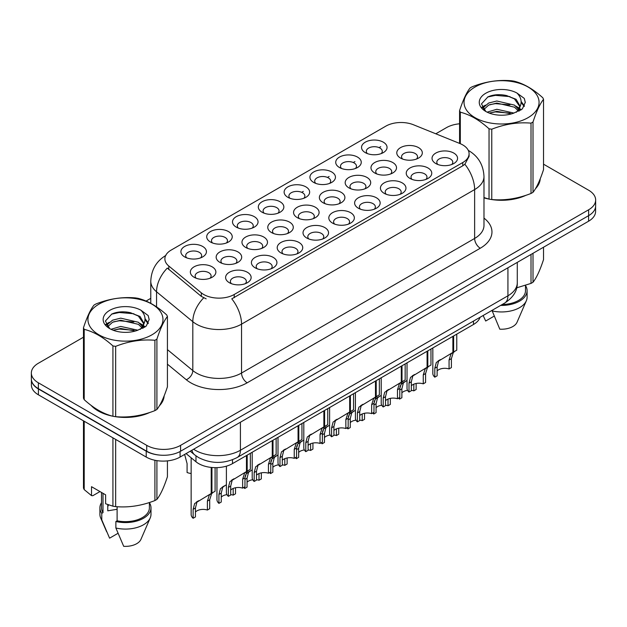 <?xml version="1.0" encoding="UTF-8"?>
<svg xmlns="http://www.w3.org/2000/svg" width="627" height="627" viewBox="0 0 627 627"><rect width="100%" height="100%" fill="white"/><g stroke="black" fill="none" stroke-linecap="round" stroke-linejoin="round"><path stroke-width="0.94" d="M365.267 152.612L365.267 152.612A12.767 7.375 180 0 1 365.267 142.188A12.767 7.375 180 0 1 383.324 142.188A12.767 7.375 180 0 1 383.324 152.612A12.767 7.375 180 0 1 365.267 152.612M381.232 153.591A7.979 4.608 0 0 0 382.274 151.311A7.979 4.608 0 0 0 379.938 148.05A7.979 4.608 0 0 0 371.239 147.055A7.979 4.608 0 0 0 366.317 151.311A7.979 4.608 0 0 0 367.359 153.591M287.856 197.309L287.856 197.309A12.767 7.375 180 0 1 287.856 186.885A12.767 7.375 180 0 1 305.913 186.885A12.767 7.375 180 0 1 305.913 197.309A12.767 7.375 180 0 1 287.856 197.309M303.821 198.289A7.979 4.608 0 0 0 304.863 196.008A7.979 4.608 0 0 0 302.527 192.748A7.979 4.608 0 0 0 293.828 191.744A7.979 4.608 0 0 0 288.906 196.008A7.979 4.608 0 0 0 289.948 198.289M262.055 212.208A12.767 7.375 180 0 1 262.047 212.208A12.767 7.375 180 0 1 262.055 201.776A12.767 7.375 180 0 1 280.112 201.776A12.767 7.375 180 0 1 280.112 212.208A12.767 7.375 180 0 1 262.055 212.208M278.02 213.18A7.979 4.608 0 0 0 279.062 210.899A7.979 4.608 0 0 0 276.726 207.647A7.979 4.608 0 0 0 268.027 206.644A7.979 4.608 0 0 0 263.097 210.899A7.979 4.608 0 0 0 264.147 213.18M236.246 227.107L236.246 227.107A12.767 7.375 180 0 1 236.246 216.676A12.767 7.375 180 0 1 254.311 216.676A12.767 7.375 180 0 1 254.311 227.107A12.767 7.375 180 0 1 236.246 227.107M252.211 228.079A7.979 4.608 0 0 0 253.261 225.798A7.979 4.608 0 0 0 250.918 222.538A7.979 4.608 0 0 0 242.226 221.543A7.979 4.608 0 0 0 237.296 225.798A7.979 4.608 0 0 0 238.338 228.079M313.657 182.41L313.657 182.41A12.767 7.375 180 0 1 313.657 171.986A12.767 7.375 180 0 1 331.722 171.986A12.767 7.375 180 0 1 331.722 182.41A12.767 7.375 180 0 1 313.657 182.41M329.622 183.39A7.979 4.608 0 0 0 330.672 181.109A7.979 4.608 0 0 0 328.329 177.849A7.979 4.608 0 0 0 319.637 176.853A7.979 4.608 0 0 0 314.707 181.109A7.979 4.608 0 0 0 315.749 183.39M339.458 167.511L339.458 167.511A12.767 7.375 180 0 1 339.458 157.087A12.767 7.375 180 0 1 357.523 157.087A12.767 7.375 180 0 1 357.523 167.511A12.767 7.375 180 0 1 339.458 167.511M355.431 168.491A7.979 4.608 0 0 0 356.473 166.21A7.979 4.608 0 0 0 354.137 162.949A7.979 4.608 0 0 0 345.438 161.954A7.979 4.608 0 0 0 340.508 166.21A7.979 4.608 0 0 0 341.558 168.491M210.445 241.998L210.445 241.998A12.767 7.375 180 0 1 210.445 231.575A12.767 7.375 180 0 1 228.502 231.575A12.767 7.375 180 0 1 228.502 241.998A12.767 7.375 180 0 1 210.445 241.998M226.41 242.978A7.979 4.608 0 0 0 227.452 240.697A7.979 4.608 0 0 0 225.117 237.437A7.979 4.608 0 0 0 216.417 236.442A7.979 4.608 0 0 0 211.495 240.697A7.979 4.608 0 0 0 212.537 242.978M184.644 256.898L184.644 256.898A12.767 7.375 180 0 1 184.644 246.474A12.767 7.375 180 0 1 202.701 246.474A12.767 7.375 180 0 1 202.701 256.898A12.767 7.375 180 0 1 184.644 256.898M200.609 257.877A7.979 4.608 0 0 0 201.651 255.597A7.979 4.608 0 0 0 199.315 252.336A7.979 4.608 0 0 0 190.616 251.341A7.979 4.608 0 0 0 185.686 255.597A7.979 4.608 0 0 0 186.736 257.877M400.52 158.067L400.52 158.067A12.767 7.375 180 0 1 400.52 147.643A12.767 7.375 180 0 1 418.577 147.643A12.767 7.375 180 0 1 418.577 158.067A12.767 7.375 180 0 1 400.52 158.067M416.485 159.046A7.979 4.608 0 0 0 417.527 156.766A7.979 4.608 0 0 0 415.192 153.505A7.979 4.608 0 0 0 406.492 152.51A7.979 4.608 0 0 0 401.562 156.766A7.979 4.608 0 0 0 402.612 159.046M374.711 172.966L374.711 172.966A12.767 7.375 180 0 1 374.711 162.542A12.767 7.375 180 0 1 392.776 162.542A12.767 7.375 180 0 1 392.776 172.966A12.767 7.375 180 0 1 374.711 172.966M390.676 173.945A7.979 4.608 0 0 0 391.726 171.665A7.979 4.608 0 0 0 389.391 168.404A7.979 4.608 0 0 0 380.691 167.409A7.979 4.608 0 0 0 375.761 171.665A7.979 4.608 0 0 0 376.811 173.945M297.3 217.663L297.3 217.663A12.767 7.375 180 0 1 297.3 207.231A12.767 7.375 180 0 1 315.365 207.231A12.767 7.375 180 0 1 315.365 217.663A12.767 7.375 180 0 1 297.3 217.663M313.265 218.635A7.979 4.608 0 0 0 314.315 216.354A7.979 4.608 0 0 0 311.98 213.102A7.979 4.608 0 0 0 303.28 212.098A7.979 4.608 0 0 0 298.35 216.354A7.979 4.608 0 0 0 299.4 218.635M348.91 187.865L348.91 187.865A12.767 7.375 180 0 1 348.91 177.441A12.767 7.375 180 0 1 366.967 177.441A12.767 7.375 180 0 1 366.967 187.865A12.767 7.375 180 0 1 348.91 187.865M364.875 188.845A7.979 4.608 0 0 0 365.917 186.564A7.979 4.608 0 0 0 363.582 183.303A7.979 4.608 0 0 0 354.882 182.308A7.979 4.608 0 0 0 349.96 186.564A7.979 4.608 0 0 0 351.002 188.845M323.109 202.764L323.109 202.764A12.767 7.375 180 0 1 323.109 192.332A12.767 7.375 180 0 1 341.166 192.332A12.767 7.375 180 0 1 341.166 202.764A12.767 7.375 180 0 1 323.109 202.764M339.074 203.744A7.979 4.608 0 0 0 340.116 201.463A7.979 4.608 0 0 0 337.781 198.203A7.979 4.608 0 0 0 329.081 197.199A7.979 4.608 0 0 0 324.151 201.463A7.979 4.608 0 0 0 325.201 203.744M219.889 262.352L219.889 262.352A12.767 7.375 180 0 1 219.889 251.929A12.767 7.375 180 0 1 237.954 251.929A12.767 7.375 180 0 1 237.954 262.352A12.767 7.375 180 0 1 219.889 262.352M235.854 263.332A7.979 4.608 0 0 0 236.904 261.051A7.979 4.608 0 0 0 234.569 257.791A7.979 4.608 0 0 0 225.869 256.796A7.979 4.608 0 0 0 220.939 261.051A7.979 4.608 0 0 0 221.989 263.332M245.698 247.453L245.698 247.453A12.767 7.375 180 0 1 245.698 237.03A12.767 7.375 180 0 1 263.755 237.03A12.767 7.375 180 0 1 263.755 247.453A12.767 7.375 180 0 1 245.698 247.453M261.663 248.433A7.979 4.608 0 0 0 262.705 246.152A7.979 4.608 0 0 0 260.37 242.892A7.979 4.608 0 0 0 251.67 241.897A7.979 4.608 0 0 0 246.74 246.152A7.979 4.608 0 0 0 247.79 248.433M271.499 232.554L271.499 232.554A12.767 7.375 180 0 1 271.499 222.13A12.767 7.375 180 0 1 289.556 222.13A12.767 7.375 180 0 1 289.556 232.554A12.767 7.375 180 0 1 271.499 232.554M287.464 233.534A7.979 4.608 0 0 0 288.514 231.253A7.979 4.608 0 0 0 286.171 227.993A7.979 4.608 0 0 0 277.471 226.998A7.979 4.608 0 0 0 272.549 231.253A7.979 4.608 0 0 0 273.591 233.534M194.088 277.252L194.088 277.252A12.767 7.375 180 0 1 194.088 266.828A12.767 7.375 180 0 1 212.145 266.828A12.767 7.375 180 0 1 212.145 277.252A12.767 7.375 180 0 1 194.088 277.252M210.053 278.231A7.979 4.608 0 0 0 211.103 275.951A7.979 4.608 0 0 0 208.76 272.69A7.979 4.608 0 0 0 200.06 271.687A7.979 4.608 0 0 0 195.138 275.951A7.979 4.608 0 0 0 196.18 278.231M255.142 267.807L255.142 267.807A12.767 7.375 180 0 1 255.142 257.383A12.767 7.375 180 0 1 273.2 257.383A12.767 7.375 180 0 1 273.2 267.807A12.767 7.375 180 0 1 255.142 267.807M271.107 268.787A7.979 4.608 0 0 0 272.157 266.506A7.979 4.608 0 0 0 269.814 263.246A7.979 4.608 0 0 0 261.122 262.251A7.979 4.608 0 0 0 256.192 266.506A7.979 4.608 0 0 0 257.235 268.787M280.943 252.908L280.943 252.908A12.767 7.375 180 0 1 280.943 242.484A12.767 7.375 180 0 1 299.008 242.484A12.767 7.375 180 0 1 299.008 252.908A12.767 7.375 180 0 1 280.943 252.908M296.908 253.888A7.979 4.608 0 0 0 297.958 251.607A7.979 4.608 0 0 0 295.623 248.347A7.979 4.608 0 0 0 286.923 247.351A7.979 4.608 0 0 0 281.993 251.607A7.979 4.608 0 0 0 283.043 253.888M306.752 238.009L306.752 238.009A12.767 7.375 180 0 1 306.752 227.585A12.767 7.375 180 0 1 324.81 227.585A12.767 7.375 180 0 1 324.81 238.009A12.767 7.375 180 0 1 306.752 238.009M322.717 238.989A7.979 4.608 0 0 0 323.759 236.708A7.979 4.608 0 0 0 321.424 233.448A7.979 4.608 0 0 0 312.724 232.452A7.979 4.608 0 0 0 307.802 236.708A7.979 4.608 0 0 0 308.845 238.989M332.553 223.118L332.553 223.118A12.767 7.375 180 0 1 332.553 212.686A12.767 7.375 180 0 1 350.611 212.686A12.767 7.375 180 0 1 350.611 223.118A12.767 7.375 180 0 1 332.553 223.118M348.518 224.09A7.979 4.608 0 0 0 349.568 221.809A7.979 4.608 0 0 0 347.225 218.557A7.979 4.608 0 0 0 338.533 217.553A7.979 4.608 0 0 0 333.603 221.809A7.979 4.608 0 0 0 334.646 224.09M358.354 208.219L358.354 208.219A12.767 7.375 180 0 1 358.354 197.787A12.767 7.375 180 0 1 376.419 197.787A12.767 7.375 180 0 1 376.419 208.219A12.767 7.375 180 0 1 358.354 208.219M374.319 209.199A7.979 4.608 0 0 0 375.369 206.918A7.979 4.608 0 0 0 373.034 203.657A7.979 4.608 0 0 0 364.334 202.654A7.979 4.608 0 0 0 359.404 206.918A7.979 4.608 0 0 0 360.454 209.199M384.163 193.32L384.163 193.32A12.767 7.375 180 0 1 384.163 182.896A12.767 7.375 180 0 1 402.221 182.896A12.767 7.375 180 0 1 402.221 193.32A12.767 7.375 180 0 1 384.163 193.32M400.128 194.299A7.979 4.608 0 0 0 401.17 192.019A7.979 4.608 0 0 0 398.835 188.758A7.979 4.608 0 0 0 390.135 187.763A7.979 4.608 0 0 0 385.213 192.019A7.979 4.608 0 0 0 386.256 194.299M409.964 178.421L409.964 178.421A12.767 7.375 180 0 1 409.964 167.997A12.767 7.375 180 0 1 428.022 167.997A12.767 7.375 180 0 1 428.022 178.421A12.767 7.375 180 0 1 409.964 178.421M425.929 179.4A7.979 4.608 0 0 0 426.979 177.12A7.979 4.608 0 0 0 424.636 173.859A7.979 4.608 0 0 0 415.944 172.864A7.979 4.608 0 0 0 411.014 177.12A7.979 4.608 0 0 0 412.057 179.4M435.765 163.522L435.765 163.522A12.767 7.375 180 0 1 435.765 153.098A12.767 7.375 180 0 1 453.83 153.098A12.767 7.375 180 0 1 453.83 163.522A12.767 7.375 180 0 1 435.765 163.522M451.73 164.501A7.979 4.608 0 0 0 452.78 162.221A7.979 4.608 0 0 0 450.445 158.96A7.979 4.608 0 0 0 441.745 157.965A7.979 4.608 0 0 0 436.815 162.221A7.979 4.608 0 0 0 437.865 164.501M229.341 282.706L229.341 282.706A12.767 7.375 180 0 1 229.341 272.275A12.767 7.375 180 0 1 247.399 272.275A12.767 7.375 180 0 1 247.399 282.706A12.767 7.375 180 0 1 229.341 282.706M245.306 283.686A7.979 4.608 0 0 0 246.348 281.405A7.979 4.608 0 0 0 244.013 278.145A7.979 4.608 0 0 0 235.313 277.142A7.979 4.608 0 0 0 230.391 281.405A7.979 4.608 0 0 0 231.434 283.686M459.904 143.536A21.553 12.438 180 0 1 462.781 144.931A21.553 12.438 180 0 1 469.09 153.733A21.553 12.438 180 0 1 462.781 162.526L234.208 294.494A21.553 12.438 180 0 1 201.314 292.833L168.773 266.005A21.553 12.438 180 0 1 164.877 258.865A21.553 12.438 180 0 1 171.187 250.071L385.832 126.145A21.553 12.438 180 0 1 413.428 124.749L459.904 143.536M480.086 317.27A23.944 13.825 180 0 1 473.495 324.48L232.523 463.604A23.944 13.825 180 0 1 195.977 461.762L186.078 453.595M91.056 405.34A38.709 22.353 0 0 0 98.078 410.889A38.709 22.353 0 0 0 112.499 416.148M469.09 153.733L469.09 156.366L464.866 164.258L462.781 165.779L231.778 298.836A27.933 16.13 60 0 1 241.544 324.143A31.93 18.434 180 0 1 196.392 324.143A31.93 18.434 180 0 1 192.81 321.682L156.554 291.79A31.93 18.434 180 0 1 150.778 281.217L150.778 303.343M83.469 337.208L38.365 363.252A23.944 13.825 0 0 0 31.35 373.026L31.35 378.888A23.944 13.825 0 0 0 38.365 388.662L146.726 451.228A23.944 13.825 0 0 0 180.592 451.228L588.635 215.641A23.944 13.825 0 0 0 595.65 205.868L595.65 199.997A23.944 13.825 0 0 0 588.635 190.224L543.531 164.18M206.15 298.836L201.314 296.383L167.323 268.082A27.933 18.685 129.5 0 0 156.554 291.79L156.554 306.862M483.981 197.858A38.709 22.353 0 0 0 488.605 199.002M490.439 199.347A38.709 22.353 0 0 0 525.935 195.303M535.45 188.735A38.709 22.353 0 0 0 540.231 178.797M114.333 416.493A38.709 22.353 0 0 0 149.829 412.441M159.344 405.873A38.709 22.353 0 0 0 164.133 395.943M31.35 373.026A23.944 13.825 0 0 0 38.365 382.799L146.726 445.358A23.944 13.825 0 0 0 180.592 445.358L588.635 209.779A23.944 13.825 0 0 0 595.65 199.997M459.575 123.785A23.944 13.825 0 0 0 446.408 127.665L435.796 133.794M150.778 298.342L146.067 301.07M127.046 312.05L126.388 312.426M163.898 397.69A38.709 22.353 0 0 0 163.757 397.095M539.996 180.545A38.709 22.353 0 0 0 539.863 179.957M31.405 379.837L31.405 385.049A23.944 13.825 0 0 0 38.419 394.822L146.216 457.059A23.944 13.825 0 0 0 180.082 457.059L588.581 221.213A23.944 13.825 0 0 0 595.595 211.44L595.595 206.816M31.522 380.565A23.944 13.825 0 0 0 38.419 388.959L146.216 451.197A23.944 13.825 0 0 0 160.755 455.171M226.394 466.167L226.394 492.556A11.976 6.913 180 0 0 228.377 496.357L228.377 487.422L229.905 481.622L246.458 471.582L246.458 455.555M247.195 455.131L247.195 471.151L248.284 470.524L246.834 471.841L244.961 477.845L244.961 486.779L242.641 488.119L242.641 479.185L244.577 473.15L247.148 471.183M250.345 453.313L250.345 469.341L247.195 471.151M233.981 478.785L231.661 480.125L233.981 478.785L232.162 480.313L230.697 486.082L230.697 495.017L228.377 496.357M242.641 488.119A8.778 5.071 0 0 0 230.697 490.087M191.149 457.773L191.149 514.469A11.976 6.913 180 0 0 193.124 518.27L193.124 509.336L194.652 503.536L211.205 493.496L211.205 467.421M211.942 467.491L211.942 493.073L213.039 492.438L211.581 493.762L209.708 499.758L209.708 508.701L207.388 510.041L207.388 501.098L209.324 495.064L211.895 493.096M215.092 467.648L215.092 491.254L211.942 493.073M198.728 500.699L196.408 502.039L198.728 500.699L196.909 502.235L195.444 507.995L195.444 516.93L193.124 518.27M207.388 510.041A8.778 5.071 0 0 0 195.444 512M184.62 454.434L187.081 463.58L187.081 472.515A11.976 6.913 180 0 0 191.149 473.503M475.023 87.028A37.51 21.655 -0 0 0 475.023 117.657A37.51 21.655 -0 0 0 528.075 117.657A37.51 21.655 -0 0 0 528.075 87.028A37.51 21.655 -0 0 0 475.023 87.028M483.981 197.552L489.036 199.12A43.098 24.884 -0 0 0 491.764 199.543C504.798 200.679 517.878 198.657 531.014 193.469A43.098 24.884 -0 0 0 532.033 192.904A43.098 24.884 -0 0 0 533.013 192.317C536.5 187.951 540.004 180.396 543.531 169.658L543.531 99.332A43.098 24.884 -0 0 0 542.794 97.757C533.193 89.058 523.616 83.524 514.069 81.165A43.098 24.884 -0 0 0 511.334 80.742C498.199 79.621 485.118 81.643 472.092 86.816A43.098 24.884 -0 0 0 471.073 87.38A43.098 24.884 -0 0 0 470.093 87.968C466.574 92.396 463.071 99.952 459.575 110.626A43.098 24.884 -0 0 0 460.312 112.202L460.312 143.708M489.036 199.12L489.036 128.794C479.436 120.094 469.858 114.561 460.312 112.202M489.036 128.794A43.098 24.884 -0 0 0 491.764 129.209L491.764 199.543M531.014 193.469L531.014 123.143C517.988 121.999 504.907 124.028 491.764 129.209M531.014 123.143A43.098 24.884 -0 0 0 532.033 122.571A43.098 24.884 -0 0 0 533.013 121.991L533.013 192.317M513.968 113.072L496.827 109.278L487.108 112.155M511.577 113.848L496.827 111.347L489.295 113.103M519.328 110.924L519.164 110.485M518.654 109.451L514.453 105.109L496.827 101.002L488.652 103.04L483.926 107.076L483.307 109.263M517.98 110.477L514.453 107.178L496.827 103.071L488.652 105.109L483.683 109.67M516.382 112.264L519.18 108.385L519.799 105.657L516.131 99.317L506.114 95.453C499.288 94.066 493.214 94.544 487.9 96.903L481.473 103.902L485.784 111.41M518.835 111.183L519.799 107.295M519.744 106.472L514.453 98.901L506.592 95.547M485.784 93.243A22.298 12.877 -0 0 0 485.784 111.449A22.298 12.877 -0 0 0 513.662 113.158L522.354 108.941L525.285 102.342L524.282 98.408L516.977 93.047A22.298 12.877 -0 0 0 485.784 93.243M516.977 93.047C521.625 97.765 522.354 102.875 519.18 108.377M459.575 143.411L459.575 110.626M543.531 99.332C540.035 103.698 536.532 111.245 533.013 121.991M509.939 113.158L495.408 111.912L489.624 112.962M520.559 110.219L519.532 109.396M518.921 108.949L517.878 108.275M509.939 104.881L495.408 103.635L489.624 104.685M484.036 106.872L482.335 107.922M524.18 106.472L521.123 102.452M510.002 96.621L495.408 95.359L487.634 97.02M525.285 102.546L524.282 98.408M521.217 109.788L519.72 108.502M519.274 108.165L515.7 106.034M485.447 105.132L481.951 107.162M524.431 105.979L521.115 101.409M483.981 197.599A38.31 22.117 0 0 0 484.679 197.803M495.009 199.739A38.31 22.117 0 0 0 523.388 196.118M536.32 187.23A38.31 22.117 0 0 0 539.667 180.2M516.672 287.84L531.014 283.404A43.098 24.884 0 0 0 533.013 282.252C536.5 277.886 540.004 270.331 543.531 259.594L543.531 247.226M491.983 310.404L499.797 329.175A15.965 9.217 0 0 0 517.04 322.247L526.335 300.78A25.542 14.742 0 0 0 527.095 297.198L527.095 290.685A25.542 14.742 0 0 0 525.497 285.551M491.983 310.874A25.542 14.742 0 0 0 526.335 300.78M500.62 305.42A25.542 14.742 0 0 0 527.095 290.685M502.203 304.503A23.944 13.825 0 0 0 525.497 290.685L525.497 285.379M533.013 253.292L533.013 282.252M531.014 283.404L531.014 254.452M483.229 315.695L485.69 321.024L494.107 316.165M98.925 304.173A37.51 21.655 -0 0 0 98.925 334.802A37.51 21.655 -0 0 0 151.977 334.802A37.51 21.655 -0 0 0 151.977 304.173A37.51 21.655 -0 0 0 98.925 304.173M94.967 304.526A43.098 24.884 -0 0 0 93.987 305.114C90.468 309.542 86.965 317.09 83.469 327.772A43.098 24.884 -0 0 0 84.206 329.347L84.206 399.673C93.76 408.342 103.33 413.875 112.931 416.265A43.098 24.884 -0 0 0 115.666 416.681C128.692 417.825 141.773 415.803 154.908 410.614A43.098 24.884 -0 0 0 155.927 410.042A43.098 24.884 -0 0 0 156.907 409.462C160.394 405.089 163.906 397.542 167.425 386.804L167.425 316.47A43.098 24.884 -0 0 0 166.688 314.895C157.087 306.195 147.517 300.67 137.964 298.311A43.098 24.884 -0 0 0 135.236 297.888C122.093 296.767 109.012 298.789 95.986 303.954A43.098 24.884 -0 0 0 94.967 304.526M112.931 416.265L112.931 345.932C103.33 337.232 93.76 331.707 84.206 329.347M112.931 345.932A43.098 24.884 -0 0 0 115.666 346.355L115.666 416.681M154.908 410.614L154.908 340.281C141.882 339.144 128.801 341.166 115.666 346.355M154.908 340.281A43.098 24.884 -0 0 0 155.927 339.716A43.098 24.884 -0 0 0 156.907 339.129L156.907 409.462M83.469 327.772L83.469 398.098A43.098 24.884 -0 0 0 84.206 399.673M137.862 330.21L120.729 326.424L111.003 329.293M135.471 330.985L120.729 328.493L113.189 330.241M143.222 328.07L143.058 327.631M142.548 326.589L138.348 322.254L120.729 318.148L112.546 320.185L107.82 324.214L107.209 326.408M141.874 327.623L138.348 324.324L120.729 320.217L112.546 322.254L107.578 326.808M140.276 329.41L143.074 325.531L143.693 322.795L140.025 316.463L130.008 312.599C123.182 311.204 117.116 311.69 111.794 314.041L105.367 321.048L109.678 328.548M142.729 328.329L143.693 324.441M143.638 323.61L138.348 316.047L130.487 312.685M109.678 310.381A22.298 12.877 -0 0 0 109.678 328.587A22.298 12.877 -0 0 0 137.556 330.296L146.248 326.079L149.179 319.488L148.184 315.553L140.871 310.185A22.298 12.877 -0 0 0 109.678 310.381M140.871 310.185C145.519 314.911 146.248 320.021 143.074 325.523M167.425 316.47C163.929 320.836 160.426 328.391 156.907 339.129M133.833 330.296L119.302 329.05L113.526 330.108M144.453 327.357L143.434 326.542M142.815 326.095L141.78 325.413M133.833 322.019L119.302 320.773L113.526 321.831M107.938 324.01L106.229 325.06M148.074 323.618L145.017 319.598M133.896 313.759L119.302 312.497L111.528 314.166M149.179 319.692L148.184 315.553M145.111 326.926L143.614 325.648M143.168 325.311L139.594 323.171M109.341 322.278L105.845 324.308M148.333 323.124L145.009 318.555M92.663 406.531A38.31 22.117 0 0 0 98.361 410.724A38.31 22.117 0 0 0 108.581 414.941M118.903 416.877A38.31 22.117 0 0 0 147.282 413.256M160.214 404.368A38.31 22.117 0 0 0 163.561 397.346M108.675 504.907A18.042 10.416 0 0 0 107.766 506.687M107.766 504.586L107.766 510.817L117.108 509.289M99.983 491.576L92.82 495.706L91.511 495.62L91.511 486.685L105.626 494.836L105.626 503.763L112.931 506.193A43.098 24.884 0 0 0 115.666 506.616C128.692 507.76 141.773 505.73 154.908 500.55A43.098 24.884 0 0 0 156.907 499.39C160.394 495.024 163.906 487.477 167.425 476.732L167.425 460.884M117.108 506.718L117.108 520.786L115.877 521.499L115.877 528.012L123.691 546.313A15.965 9.217 0 0 0 140.934 539.385L150.229 517.918A25.542 14.742 0 0 0 150.989 514.344L150.989 507.831A25.542 14.742 0 0 0 149.391 502.697M115.877 528.012A25.542 14.742 0 0 0 150.229 517.918M115.877 521.499A25.542 14.742 0 0 0 150.989 507.831M117.108 520.786A23.944 13.825 0 0 0 149.391 507.831L149.391 502.525M83.469 420.835L83.469 488.033A43.098 24.884 0 0 0 84.206 489.609L91.511 495.62M156.907 460.633L156.907 499.39M154.908 500.55L154.908 460.265M84.206 421.258L84.206 489.609M112.931 506.193L112.931 437.842M115.666 439.417L115.666 506.616M101.503 502.697A25.542 14.742 0 0 0 99.905 507.831L99.905 514.344A25.542 14.742 0 0 0 100.665 517.918A25.542 14.742 0 0 0 101.77 519.869L109.584 538.17L118.001 533.303M101.77 519.869L101.77 513.356L103 512.643L103 493.316M99.905 507.831A25.542 14.742 0 0 0 101.77 513.356M101.503 492.454L101.503 507.831A23.944 13.825 0 0 0 103 512.643M252.203 452.239L252.203 477.656A11.976 6.913 180 0 0 254.178 481.458L254.178 472.523L255.706 466.723L272.259 456.683L272.259 440.663M273.004 440.232L273.004 456.26L274.093 455.625L272.635 456.95L270.762 462.945L270.762 471.88L268.442 473.228L268.442 464.286L270.378 458.251L272.949 456.284M276.146 438.414L276.146 454.442L273.004 456.26M259.782 463.886L257.462 465.226L259.782 463.886L257.963 465.422L256.498 471.183L256.498 480.117L254.178 481.458M268.442 473.228A8.778 5.071 0 0 0 256.498 475.188M278.004 437.348L278.004 462.757A11.976 6.913 180 0 0 279.979 466.559L279.979 457.624L281.507 451.824L298.068 441.784L298.068 425.764M298.805 425.333L298.805 441.361L299.894 440.726L298.444 442.051L296.571 448.046L296.571 456.989L294.243 458.329L294.243 449.387L296.187 443.352L298.758 441.384M301.948 423.523L301.948 439.543L298.805 441.361M285.583 448.995L283.271 450.327L285.583 448.995L283.765 450.523L282.307 456.284L282.307 465.218L279.979 466.559M294.243 458.329A8.778 5.071 0 0 0 282.307 460.289M303.805 422.449L303.805 447.858A11.976 6.913 180 0 0 305.788 451.667L305.788 442.725L307.316 436.925L323.869 426.885L323.869 410.865M324.606 410.442L324.606 426.462L325.695 425.835L324.245 427.152L322.372 433.147L322.372 442.09L320.052 443.43L320.052 434.487L321.988 428.453L324.559 426.485M327.749 408.624L327.749 424.644L324.606 426.462M311.384 434.096L309.072 435.428L311.384 434.096L309.573 435.624L308.108 441.384L308.108 450.327L305.788 451.667M320.052 443.43A8.778 5.071 0 0 0 308.108 445.397M329.614 407.55L329.614 432.959A11.976 6.913 180 0 0 331.589 436.768L331.589 427.826L333.117 422.026L349.67 411.986L349.67 395.966M350.407 395.543L350.407 411.563L351.504 410.936L350.046 412.252L348.173 418.256L348.173 427.191L345.853 428.531L345.853 419.596L347.789 413.561L350.36 411.594M353.557 393.725L353.557 409.744L350.407 411.563M337.193 419.197L334.873 420.529L337.193 419.197L335.374 420.725L333.909 426.485L333.909 435.428L331.589 436.768M345.853 428.531A8.778 5.071 0 0 0 333.909 430.498M216.95 467.632L216.95 499.57A11.976 6.913 180 0 0 218.925 503.379L218.925 494.437L220.453 488.637L226.394 484.726M235.517 487.759L235.517 493.802L233.189 495.142L233.189 488.457M224.529 485.807L222.217 487.14L224.529 485.807L222.71 487.336L221.253 493.096L221.253 502.039L218.925 503.379M233.189 495.142A8.778 5.071 0 0 0 230.697 494.609M226.95 494.632A8.778 5.071 0 0 0 221.253 497.109M245.055 476.395L246.262 473.738L252.203 469.827M261.318 472.86L261.318 478.903L258.998 480.243L258.998 473.557M244.734 486.913L244.734 488.48A11.976 6.913 180 0 1 243.778 487.469M250.33 470.908L248.018 472.241L250.33 470.908L248.519 472.437L247.054 478.197L247.054 487.14L244.734 488.48M258.998 480.243A8.778 5.071 0 0 0 256.498 479.71M252.752 479.733A8.778 5.071 0 0 0 247.054 482.21M270.856 461.496L272.063 458.846L278.004 454.928M287.119 457.961L287.119 464.004L284.799 465.344L284.799 458.666M270.535 472.013L270.535 473.581A11.976 6.913 180 0 1 269.579 472.57M276.139 456.009L273.819 457.349L276.139 456.009L274.32 457.538L272.855 463.306L272.855 472.241L270.535 473.581M284.799 465.344A8.778 5.071 0 0 0 282.307 464.811M278.56 464.834A8.778 5.071 0 0 0 272.855 467.311M296.657 446.604L297.864 443.947L303.805 440.036M312.928 443.07L312.928 449.104L310.6 450.452L310.6 443.767M296.336 457.122L296.336 458.682A11.976 6.913 180 0 1 295.38 457.671M301.94 441.11L299.628 442.45L301.94 441.11L300.121 442.646L298.664 448.407L298.664 457.342L296.336 458.682M310.6 450.452A8.778 5.071 0 0 0 308.108 449.912M304.361 449.935A8.778 5.071 0 0 0 298.664 452.412M355.415 392.651L355.415 418.06A11.976 6.913 180 0 0 357.39 421.869L357.39 412.934L358.918 407.135L375.479 397.095L375.479 381.067M376.216 380.644L376.216 396.664L377.305 396.037L375.855 397.353L373.982 403.357L373.982 412.292L371.654 413.632L371.654 404.697L373.598 398.662L376.169 396.695M379.359 378.826L379.359 394.853L376.216 396.664M362.994 404.297L360.682 405.638L362.994 404.297L361.176 405.826L359.718 411.594L359.718 420.529L357.39 421.869M371.654 413.632A8.778 5.071 0 0 0 359.718 415.599M381.216 377.752L381.216 403.169A11.976 6.913 180 0 0 383.199 406.97L383.199 398.035L384.727 392.236L401.28 382.196L401.28 366.176M402.017 365.745L402.017 381.765L403.106 381.138L401.656 382.462L399.783 388.458L399.783 397.393L397.463 398.741L397.463 389.798L399.399 383.763L401.97 381.796M405.16 363.926L405.16 379.954L402.017 381.765M388.795 389.398L386.483 390.739L388.795 389.398L386.984 390.934L385.519 396.695L385.519 405.63L383.199 406.97M397.463 398.741A8.778 5.071 0 0 0 385.519 400.7M407.025 362.853L407.025 388.27A11.976 6.913 180 0 0 409 392.071L409 383.136L410.528 377.336L427.081 367.297L427.081 351.277M427.818 350.846L427.818 366.873L428.915 366.239L427.457 367.563L425.584 373.559L425.584 382.501L423.264 383.842L423.264 374.899L425.2 368.864L427.771 366.897M430.968 349.035L430.968 365.055L427.818 366.873M414.604 374.499L412.284 375.839L414.604 374.499L412.785 376.035L411.32 381.796L411.32 390.731L409 392.071M423.264 383.842A8.778 5.071 0 0 0 411.32 385.801M432.826 347.961L432.826 373.371A11.976 6.913 180 0 0 434.801 377.18L434.801 368.237L436.329 362.437L452.89 352.398L452.89 336.378M453.627 335.954L453.627 351.974L454.716 351.347L453.266 352.664L451.393 358.66L451.393 367.602L449.065 368.942L449.065 360L451.009 353.965L453.58 351.998M456.769 334.136L456.769 350.156L453.627 351.974M440.405 359.608L438.093 360.94L440.405 359.608L438.587 361.136L437.129 366.897L437.129 375.839L434.801 377.18M449.065 368.942A8.778 5.071 0 0 0 437.129 370.91M322.466 431.705L323.673 429.048L329.614 425.137M338.729 428.17L338.729 434.213L336.409 435.553L336.409 428.868M322.145 442.223L322.145 443.783A11.976 6.913 180 0 1 321.189 442.772M327.741 426.211L325.429 427.551L327.741 426.211L325.93 427.747L324.465 433.508L324.465 442.443L322.145 443.783M336.409 435.553A8.778 5.071 0 0 0 333.909 435.013M330.163 435.044A8.778 5.071 0 0 0 324.465 437.513M348.267 416.806L349.474 414.149L355.415 410.238M364.53 413.271L364.53 419.314L362.21 420.654L362.21 413.969M347.946 427.324L347.946 428.892A11.976 6.913 180 0 1 346.99 427.88M353.55 411.32L351.23 412.652L353.55 411.32L351.731 412.848L350.266 418.609L350.266 427.551L347.946 428.892M362.21 420.654A8.778 5.071 0 0 0 359.718 420.121M355.971 420.145A8.778 5.071 0 0 0 350.266 422.622M374.068 401.907L375.275 399.25L381.216 395.339M390.339 398.372L390.339 404.415L388.011 405.755L388.011 399.07M373.747 412.425L373.747 413.992A11.976 6.913 180 0 1 372.791 412.981M379.351 396.421L377.039 397.753L379.351 396.421L377.532 397.949L376.075 403.71L376.075 412.652L373.747 413.992M388.011 405.755A8.778 5.071 0 0 0 385.519 405.222M381.772 405.246A8.778 5.071 0 0 0 376.075 407.722M399.877 387.008L401.084 384.359L407.025 380.44M416.14 383.473L416.14 389.516L413.82 390.856L413.82 384.179M399.556 397.526L399.556 399.093A11.976 6.913 180 0 1 398.6 398.082M405.152 381.522L402.84 382.862L405.152 381.522L403.341 383.05L401.876 388.811L401.876 397.753L399.556 399.093M413.82 390.856A8.778 5.071 0 0 0 411.32 390.323M407.574 390.347A8.778 5.071 0 0 0 401.876 392.823M234.208 294.494L234.208 297.739M201.314 292.833L201.314 296.383M168.773 266.005L168.773 269.555M462.781 162.526L462.781 165.779M473.495 321.079L473.495 324.48M195.977 455.876L195.977 461.762M232.523 459.748L232.523 463.604M483.981 218.11A39.909 23.042 180 0 1 480.274 248.229L247.187 382.799A7.979 4.608 60 0 1 241.544 373.026L474.631 238.448A31.93 18.434 0 0 0 483.981 225.414L483.981 176.54A31.93 18.434 180 0 1 474.631 189.573A27.933 16.13 -120 0 0 464.866 164.258M247.187 382.799A39.909 23.042 180 0 1 190.749 382.799A39.909 23.042 180 0 1 186.274 379.719L167.425 364.177M203.697 297.864A27.933 18.685 129.5 0 0 192.81 321.682L192.81 370.565A31.93 18.434 0 0 0 196.392 373.026A31.93 18.434 0 0 0 241.544 373.026L241.544 324.143L474.631 189.573L474.631 238.448A7.979 4.608 60 0 0 480.274 248.229M301.681 192.324L303.319 191.376M327.49 177.425L329.12 176.485M353.291 162.526L354.929 161.586M379.092 147.627L380.73 146.687M180.592 445.358L180.592 451.228M146.726 445.358L146.726 451.228M588.635 209.779L588.635 215.641M38.365 382.799L38.365 388.662M167.425 349.631L192.81 370.565A7.979 5.337 -50.5 0 1 186.274 379.719M193.633 449.238A31.93 18.434 0 0 0 195.263 450.249A31.93 18.434 0 0 0 240.415 450.249L507.933 295.803A31.93 18.434 0 0 0 517.283 282.769C517.518 290.685 513.294 297.472 504.625 303.107L237.108 457.561A15.965 9.217 60 0 0 240.415 450.249L240.415 422.23M507.933 267.776L507.933 295.803A15.965 9.217 60 0 1 504.625 303.107M191.933 450.217A15.965 10.675 129.5 0 0 194.605 454.818L190.224 451.205M588.581 221.213L588.581 215.672M180.082 457.059L180.082 451.511M146.216 457.059L146.216 451.197M38.419 394.822L38.419 388.959M242.641 479.185L244.961 477.845M228.377 487.422L230.697 486.082M207.388 501.098L209.708 499.758M193.124 509.336L195.444 507.995M268.442 464.286L270.762 462.945M254.178 472.523L256.498 471.183M294.243 449.387L296.571 448.046M279.979 457.624L282.307 456.284M320.052 434.487L322.372 433.147M305.788 442.725L308.108 441.384M345.853 419.596L348.173 418.256M331.589 427.826L333.909 426.485M218.925 494.437L221.253 493.096M244.961 479.404L247.054 478.197M270.762 464.513L272.855 463.306M296.571 449.614L298.664 448.407M371.654 404.697L373.982 403.357M357.39 412.934L359.718 411.594M397.463 389.798L399.783 388.458M383.199 398.035L385.519 396.695M423.264 374.899L425.584 373.559M409 383.136L411.32 381.796M449.065 360L451.393 358.66M434.801 368.237L437.129 366.897M322.372 434.715L324.465 433.508M348.173 419.816L350.266 418.609M373.982 404.917L376.075 403.71M399.783 390.025L401.876 388.811M483.981 176.54C483.441 165.058 478.393 156.452 468.847 150.715L468.314 150.417M165.92 255.393C156.366 261.13 151.319 269.735 150.778 281.217M237.108 457.561C224.262 464.011 211.417 464.011 198.571 457.561L194.605 454.818M517.283 282.769L517.283 262.376M539.863 181.14L539.863 179.714M163.757 398.286L163.757 396.86M106.637 531.712L100.665 517.918"/></g></svg>
